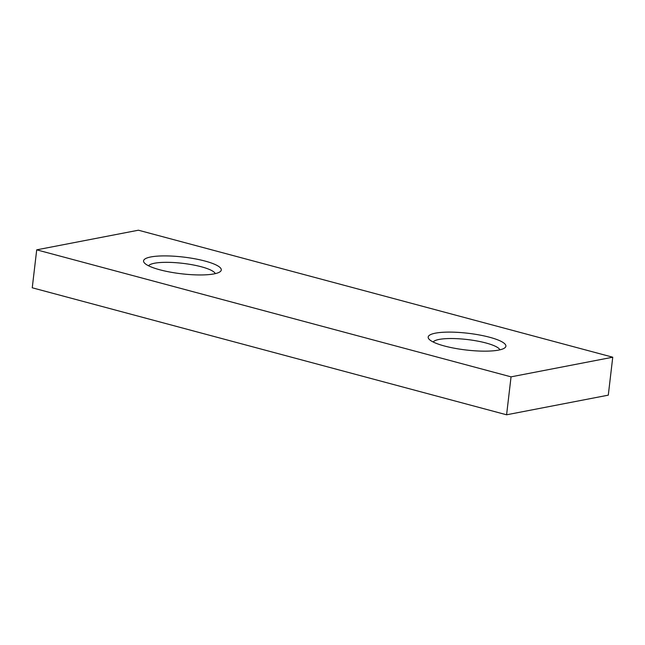 <?xml version="1.0" encoding="UTF-8"?>
<svg xmlns="http://www.w3.org/2000/svg" width="645" height="645" viewBox="0 0 645 645"><rect width="100%" height="100%" fill="white"/><g stroke="black" fill="none" stroke-linecap="round" stroke-linejoin="round"><path stroke-width="0.97" d="M215.285 273.633A33.83 7.28 6.7 0 0 201.361 266.788A33.83 7.28 6.7 0 0 148.56 265.788M205.021 261.064A39.119 8.417 -173.3 0 1 220.114 271.722A39.119 8.417 -173.3 0 1 159.823 269.787A39.119 8.417 -173.3 0 1 144.311 262.813A39.119 8.417 -173.3 0 1 161.331 255.944A39.119 8.417 -173.3 0 1 205.021 261.064M499.891 349.832A33.83 7.28 6.7 0 0 485.967 342.987A33.83 7.28 6.7 0 0 433.166 341.995M489.636 337.262A39.119 8.417 -173.3 0 1 504.721 347.921A39.119 8.417 -173.3 0 1 444.429 345.994A39.119 8.417 -173.3 0 1 428.917 339.02A39.119 8.417 -173.3 0 1 445.937 332.151A39.119 8.417 -173.3 0 1 489.636 337.262M511.05 376.849L506.591 414.791L608.291 395.159L612.75 357.209L511.05 376.849L36.709 249.841L138.409 230.209L612.75 357.209M506.591 414.791L32.25 287.791L36.709 249.841"/></g></svg>
